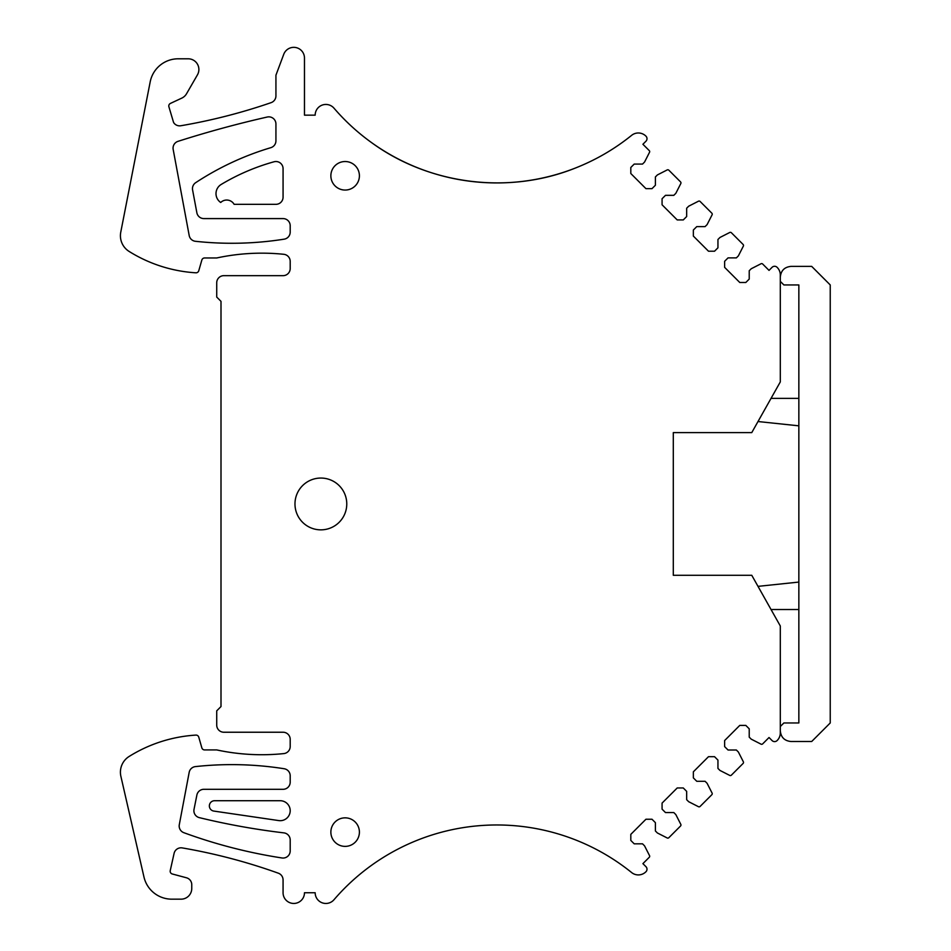 <?xml version="1.0" encoding="UTF-8"?>
<svg xmlns="http://www.w3.org/2000/svg" width="951" height="951" viewBox="0 0 951 951"><rect width="100%" height="100%" fill="white"/><g stroke="black" fill="none" stroke-linecap="round" stroke-linejoin="round"><path stroke-width="1.43" d="M345.13 161.527A14.265 14.265 0 0 0 330.865 175.792A14.265 14.265 0 0 0 345.13 190.057A14.265 14.265 0 0 0 359.407 175.792A14.265 14.265 0 0 0 345.13 161.527M574.844 168.256C508.749 194.634 429.888 184.839 372.245 143.102C358.075 132.997 345.332 121.359 333.991 108.176A10.699 10.699 0 0 0 315.173 115.154L304.475 115.154L304.475 58.082A10.699 10.699 0 0 0 283.743 54.326L275.933 75.2L275.933 95.885A7.133 7.133 0 0 1 271.13 102.637A570.719 570.719 0 0 1 180.821 125.746A7.133 7.133 0 0 1 174.259 123.416A4.279 4.279 0 0 1 173.379 121.811L168.909 106.809A2.853 2.853 0 0 1 170.443 103.409L181.784 98.119A10.699 10.699 0 0 0 186.527 93.78L197.451 74.844A10.699 10.699 0 0 0 188.191 58.796L178.194 58.796A28.53 28.53 0 0 0 150.199 81.845L120.765 232.151A18.544 18.544 0 0 0 129.146 251.456A142.674 142.674 0 0 0 195.858 272.806A2.853 2.853 0 0 0 198.771 270.75L201.85 260.039A2.853 2.853 0 0 1 204.596 257.971L216.721 257.971A214.023 214.023 0 0 1 283.802 254.297A7.133 7.133 0 0 1 290.198 261.394L290.198 268.527A7.133 7.133 0 0 1 283.065 275.659L223.854 275.659A7.133 7.133 0 0 0 216.721 282.804L216.721 297.069L221.001 301.348L221.001 706.557L216.721 710.837L216.721 725.102A7.133 7.133 0 0 0 223.854 732.234L283.065 732.234A7.133 7.133 0 0 1 290.198 739.367L290.198 746.499A7.133 7.133 0 0 1 283.802 753.596A214.023 214.023 0 0 1 216.721 749.923L204.596 749.923A2.853 2.853 0 0 1 201.85 747.866L198.771 737.156A2.853 2.853 0 0 0 195.858 735.099A142.674 142.674 0 0 0 129.146 756.449A18.544 18.544 0 0 0 120.884 776.325L143.97 877.012A28.53 28.53 0 0 0 171.774 899.17L181.059 899.17A10.699 10.699 0 0 0 191.757 888.472L191.757 884.68A7.144 7.144 0 0 0 186.467 877.785L172.286 873.981A2.853 2.853 0 0 1 170.241 870.605L174.092 853.38A7.133 7.133 0 0 1 182.259 847.912A570.719 570.719 0 0 1 278.346 873.196A7.133 7.133 0 0 1 283.065 879.913L283.065 892.751A10.699 10.699 0 0 0 293.764 903.45A10.699 10.699 0 0 0 304.475 892.751L315.173 892.751A10.699 10.699 0 0 0 333.991 899.729A214.736 214.736 0 0 1 631.619 872.543A10.699 10.699 0 0 0 645.991 871.698A3.566 3.566 0 0 0 645.955 866.682L642.912 863.639L649.271 857.279A1.426 1.426 0 0 0 649.533 855.627L644.552 845.855L642.531 843.834L634.21 843.834L630.81 840.434L630.81 834.372L645.943 819.239L651.994 819.239L655.394 822.651L655.394 830.972L657.414 832.993L667.186 837.962A1.426 1.426 0 0 0 668.838 837.7L680.547 826.003A1.426 1.426 0 0 0 680.809 824.351L675.828 814.579L673.807 812.558L665.486 812.558L662.074 809.158L662.074 803.096L677.219 787.963L683.27 787.963L686.67 791.375L686.67 799.696L688.69 801.717L698.462 806.698A1.426 1.426 0 0 0 700.114 806.424L711.823 794.727A1.426 1.426 0 0 0 712.085 793.075L707.104 783.303L705.083 781.282L696.762 781.282L693.35 777.882L693.35 771.82L708.495 756.687L714.546 756.687L717.946 760.099L717.946 768.42L719.966 770.441L729.738 775.422A1.426 1.426 0 0 0 731.39 775.148L743.088 763.451A1.426 1.426 0 0 0 743.361 761.799L738.38 752.027L736.359 750.006L728.038 750.006L724.626 746.606L724.626 740.556L739.759 725.411L745.822 725.411L749.222 728.823L749.222 737.144L751.242 739.165L761.014 744.146A1.426 1.426 0 0 0 762.666 743.884L769.026 737.524L772.069 740.567A3.566 3.566 0 0 0 777.086 740.591A10.699 10.699 0 0 0 780.307 732.948L780.307 625.984L751.765 575.284L673.296 575.284L673.296 432.61L673.296 575.284L673.296 432.61L751.765 432.61L780.307 381.91L780.307 274.946A10.699 10.699 0 0 0 777.086 267.302A3.566 3.566 0 0 0 772.069 267.326L769.026 270.381L762.666 264.021A1.426 1.426 0 0 0 761.014 263.76L751.242 268.741L749.222 270.75L749.222 279.083L745.822 282.483L739.759 282.483L724.626 267.35L724.626 261.299L728.038 257.887L736.359 257.887L738.38 255.878L743.361 246.107A1.426 1.426 0 0 0 743.088 244.443L731.39 232.745A1.426 1.426 0 0 0 729.738 232.484L719.966 237.465L717.946 239.486L717.946 247.807L714.546 251.207L708.495 251.207L693.35 236.074L693.35 230.023L696.762 226.611L705.083 226.611L707.104 224.602L712.085 214.831A1.426 1.426 0 0 0 711.823 213.167L700.114 201.469A1.426 1.426 0 0 0 698.462 201.208L688.69 206.189L686.67 208.21L686.67 216.531L683.27 219.931L677.219 219.931L662.074 204.798L662.074 198.747L665.486 195.335L673.807 195.335L675.828 193.326L680.809 183.555A1.426 1.426 0 0 0 680.547 181.891L668.838 170.193A1.426 1.426 0 0 0 667.186 169.932L657.414 174.913L655.394 176.934L655.394 185.255L651.994 188.655L645.943 188.655L630.81 173.522L630.81 167.471L634.21 164.071L642.531 164.071L644.552 162.05L649.533 152.279A1.426 1.426 0 0 0 649.271 150.627L642.912 144.267L645.955 141.224A3.566 3.566 0 0 0 645.991 136.207A10.699 10.699 0 0 0 631.619 135.351C614.382 149.236 595.457 160.196 574.844 168.256A214.736 214.736 0 0 1 372.245 143.102M203.883 789.306L283.065 789.306A7.133 7.133 0 0 0 290.198 782.174L290.198 775.79A7.133 7.133 0 0 0 284.183 768.741A335.703 335.703 0 0 0 195.419 766.601A7.133 7.133 0 0 0 189.178 772.367L179.299 824.672A7.133 7.133 0 0 0 183.852 832.696A511.353 511.353 0 0 0 281.983 857.968A7.133 7.133 0 0 0 290.198 850.919L290.198 839.959A7.133 7.133 0 0 0 283.909 832.874A713.393 713.393 0 0 1 199.341 817.646A7.133 7.133 0 0 1 194.028 809.313L196.881 795.048A7.133 7.133 0 0 1 203.883 789.306M280.212 800.718L214.569 800.718A5.207 5.207 0 0 0 209.672 807.696A5.207 5.207 0 0 0 213.809 811.072L278.774 820.582A9.986 9.986 0 0 0 290.091 812.154A9.986 9.986 0 0 0 280.212 800.718M275.933 123.987L275.933 140.831A7.133 7.133 0 0 1 270.845 147.667A285.359 285.359 0 0 0 195.68 182.675A7.133 7.133 0 0 0 192.589 189.95L196.869 212.774A7.133 7.133 0 0 0 203.883 218.587L283.065 218.587A7.133 7.133 0 0 1 290.198 225.732L290.198 232.127A7.133 7.133 0 0 1 284.183 239.165A335.703 335.703 0 0 1 195.43 241.292A7.133 7.133 0 0 1 189.19 235.503L173.177 149.45A7.133 7.133 0 0 1 178.015 141.342A1078.803 1078.803 0 0 1 267.219 117.032A7.133 7.133 0 0 1 275.933 123.987M221.203 184.446A10.699 10.699 0 0 0 220.715 202.492A8.559 8.559 0 0 1 234.124 204.322L275.933 204.322A7.133 7.133 0 0 0 283.065 197.19L283.065 168.66A7.133 7.133 0 0 0 274.031 161.777A214.023 214.023 0 0 0 221.203 184.446M320.879 529.85A25.891 25.891 0 0 0 346.77 503.947A25.891 25.891 0 0 0 320.879 478.056A25.891 25.891 0 0 0 294.976 503.947A25.891 25.891 0 0 0 320.879 529.85M345.13 846.378A14.265 14.265 0 0 0 359.407 832.113A14.265 14.265 0 0 0 345.13 817.848A14.265 14.265 0 0 0 330.865 832.113A14.265 14.265 0 0 0 345.13 846.378M780.307 726.528L783.874 722.962L798.852 722.962L798.852 284.943L783.874 284.943L780.307 281.377M780.307 277.086C780.937 270.595 784.504 267.029 791.006 266.387L811.69 266.387L830.235 284.943L830.235 722.962L811.69 741.507L791.006 741.507C784.504 740.877 780.937 737.31 780.307 730.808M771.035 398.374L798.852 398.374M798.852 425.834L757.995 421.531M771.035 609.532L798.852 609.532M798.852 582.071L757.995 586.363"/></g></svg>
